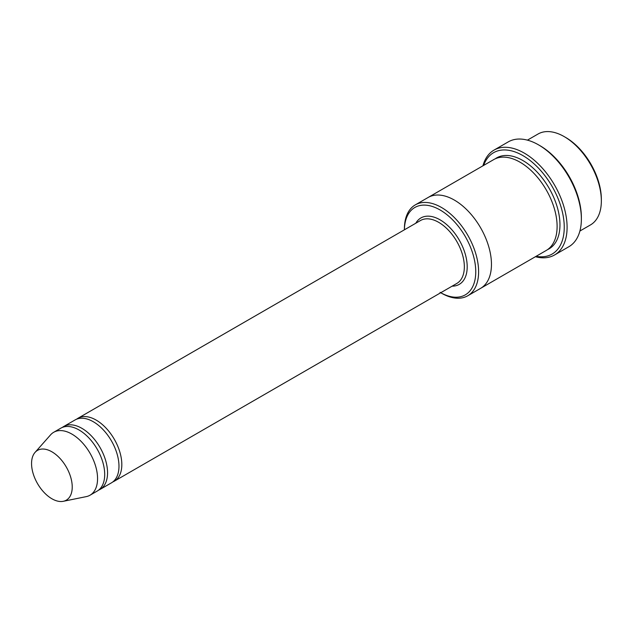 <?xml version="1.0" encoding="UTF-8"?>
<svg xmlns="http://www.w3.org/2000/svg" width="633" height="633" viewBox="0 0 633 633"><rect width="100%" height="100%" fill="white"/><g stroke="black" fill="none" stroke-linecap="round" stroke-linejoin="round"><path stroke-width="0.95" d="M98.542 490.164A36.326 20.976 -120 0 0 100.03 489.436A36.326 20.976 -120 0 0 105.6 460.326A36.326 20.976 -120 0 0 81.863 428.312A36.326 20.976 -120 0 0 63.696 426.515A36.326 20.976 -120 0 0 62.327 427.433M63.696 426.515L75.113 419.924A36.326 20.976 60 0 1 93.28 421.72A36.326 20.976 60 0 1 117.018 453.734A36.326 20.976 60 0 1 111.448 482.844L100.03 489.436M441.51 293.182L440.734 292.731A50.458 29.134 -120 0 0 475.755 271.502A50.458 29.134 -120 0 0 440.299 210.093A50.458 29.134 -120 0 0 404.408 229.803L404.408 228.917A52.476 30.297 -120 0 1 415.272 204.894A52.476 30.297 -120 0 1 441.51 207.489A52.476 30.297 -120 0 1 475.787 253.73A52.476 30.297 -120 0 1 467.747 295.777A52.476 30.297 -120 0 1 441.51 293.182L440.085 292.359M527.424 140.138L538.01 134.03A52.476 30.297 60 0 1 564.248 136.633L564.248 136.633A52.476 30.297 60 0 1 601.35 200.898A52.476 30.297 60 0 1 590.478 224.921L579.899 231.029M565.673 137.456L564.248 136.633L565.673 137.456A50.458 29.134 60 0 1 601.35 199.253L601.35 200.898M112.816 481.927A36.326 20.976 -120 0 0 114.296 481.199A36.326 20.976 -120 0 0 119.866 452.089A36.326 20.976 -120 0 0 96.137 420.075A36.326 20.976 -120 0 0 77.97 418.271A36.326 20.976 -120 0 0 76.601 419.196M35.052 452.397L50.593 434.839A36.326 20.976 60 0 1 53.71 432.284L60.847 428.161A36.326 20.976 60 0 1 79.006 429.957A36.326 20.976 60 0 1 102.744 461.971A36.326 20.976 60 0 1 97.173 491.089L90.036 495.204A36.326 20.976 60 0 1 86.27 496.62L63.284 501.304A28.762 16.6 60 0 1 37.513 483.58A28.762 16.6 60 0 1 35.052 452.397A28.762 16.6 60 0 1 51.89 451.796A28.762 16.6 60 0 1 71.339 479.624A28.762 16.6 60 0 1 63.284 501.304M53.71 432.284A36.326 20.976 60 0 1 71.877 434.08A36.326 20.976 60 0 1 95.607 466.094A36.326 20.976 60 0 1 90.036 495.204M536.135 256.302A58.529 33.794 -120 0 0 552.126 186.474A58.529 33.794 -120 0 0 483.659 165.411M427.884 197.607A52.476 30.297 60 0 1 428.114 197.472L493.764 159.571A52.476 30.297 60 0 1 520.002 162.175A52.476 30.297 60 0 1 554.286 208.415A52.476 30.297 60 0 1 546.239 250.462L480.589 288.363A52.476 30.297 60 0 1 480.36 288.498M494.009 150.108L508.283 141.871A60.546 34.957 60 0 1 538.556 144.87L539.981 145.693A58.529 33.794 60 0 1 581.371 217.38L581.371 219.026A60.546 34.957 60 0 1 568.83 246.743L554.555 254.98A60.546 34.957 -120 0 0 563.837 206.461A60.546 34.957 -120 0 0 524.282 153.107A60.546 34.957 -120 0 0 494.009 150.108A60.546 34.957 -120 0 0 482.939 165.822M415.272 204.894L428.114 197.48A52.476 30.297 60 0 1 454.352 200.075A52.476 30.297 60 0 1 488.636 246.316A52.476 30.297 60 0 1 480.589 288.363L467.747 295.777M428.114 197.472A52.476 30.297 60 0 1 454.352 200.075A52.476 30.297 60 0 1 488.636 246.316A52.476 30.297 60 0 1 480.589 288.363M539.981 145.693L538.556 144.87A60.546 34.957 60 0 1 581.371 219.026M535.415 256.713A60.546 34.957 -120 0 0 554.555 254.98M452.104 286.163A38.352 22.139 -120 0 0 459.257 240.089A38.352 22.139 -120 0 0 415.778 223.243M114.296 481.199L456.82 283.449A36.326 20.976 -120 0 0 456.82 241.497A36.326 20.976 -120 0 0 420.486 220.521L77.97 418.271M495.228 158.812A52.476 30.297 60 0 1 522.858 160.521A52.476 30.297 60 0 1 557.515 208.067A52.476 30.297 60 0 1 547.632 249.576"/></g></svg>
